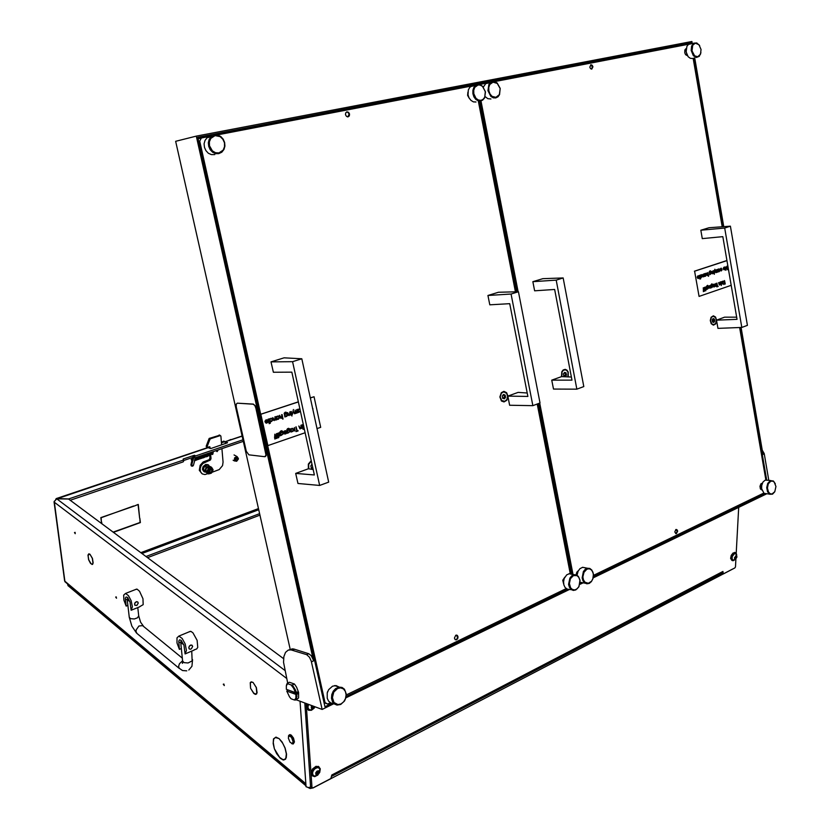<?xml version="1.0" encoding="UTF-8"?>
<svg xmlns="http://www.w3.org/2000/svg" width="830" height="830" viewBox="0 0 830 830"><rect width="100%" height="100%" fill="white"/><g stroke="black" fill="none" stroke-linecap="round" stroke-linejoin="round"><path stroke-width="1.25" d="M92.991 563.103L92.338 558.372L89.993 554.284L92.441 558.331L93.178 563.03M256.792 692.998L256.252 687.593L253.181 682.53L256.408 687.572L257.093 692.853M285.862 758.039L286.34 753.993L284.96 748.038L282.688 743.286L279.098 738.627L282.076 742.041L285.115 748.017L286.547 754.159L286.236 757.852M115.681 597.05L116.47 598.233L116.221 596.843L115.681 597.05M223.322 684.262L224.297 685.632L223.934 683.993L223.322 684.262M74.524 532.518L75.24 533.649L75.084 532.372L74.524 532.518M194.396 455.338L192.529 457.434L190.848 464.862L191.408 466.076L193.556 458.067L195.154 456.095L242.972 439.838M191.906 465.402L193.432 465.454L192.695 466.087M183.42 461.293L183.181 459L194.376 455.203M183.347 458.938L183.472 460.608M227.441 442.857L210.893 448.501L207.593 447.588M225.055 441.768L242.153 436.207M88.665 559.98L90.543 563.466L92.431 564.442L92.95 563.269L92.151 564.213L91.041 563.746L88.758 559.939M250.722 688.558L253.773 693.465L255.256 694.326L256.605 693.911L256.719 693.175L255.588 694.036L253.762 693.175L250.722 688.558M252.984 682.374L251.21 681.793L250.214 682.727L250.598 688.215L250.39 683.007L251.334 682.136L252.984 682.374M89.526 553.973L89.889 554.44L88.81 553.838L87.959 555.042L88.561 559.7M89.152 554.108L88.042 555.685L88.665 559.669M274.429 748.899L276.691 753.744L280.312 758.319L283.155 759.938L285.354 759.367L285.79 758.205L284.742 759.388L283.061 759.606L279.565 757.334L274.429 748.899M278.89 738.461L275.871 737.123L273.537 738.876L273.132 743.607L274.305 748.556L273.246 742.663L273.713 739.167L275.404 737.528L278.89 738.461M305.264 784.122L306.104 786.747L300.076 701.246M304.506 782.617L64.678 581.052L54.054 501.808L56.72 498.83L68.558 499.069L283.632 658.719M54.51 500.998L54.054 501.808M221.361 441.923L224.225 441.321M208.87 446.934L208.33 447.546M225.459 443.583L225.169 441.861L223.571 441.176M286.672 678.401L54.344 502.254L64.999 581.685L304.828 783.645M182.932 460.194L68.641 498.955L56.357 498.55L55.745 499.359M311.126 786.965L308.428 787.535L306.104 786.747M243.325 441.384L195.579 457.621L193.432 465.454M236.612 461.252L234.34 460.806L234.537 457.849L237.048 456.635L238.335 458.419M236.737 461.2L235.274 460.961L234.786 459.457L235.647 457.818L237.183 457.268L238.366 459.011L236.737 461.2M236.488 458.15L237.608 459.208L236.218 460.453L235.533 459.343L236.488 458.15M293.094 741.615L291.465 737.279L288.944 735.743L288.352 738.119L290.002 742.145L292.305 743.659L293.094 741.615M288.487 736.241L289.11 734.986L290.355 735.038L293.011 738.358L293.841 742.985L293.094 743.971L291.745 743.639M293.426 743.763L294.443 741.947L293.509 738.109L291.247 735.048L289.463 734.851M139.648 606.844L131.192 610.226L132.344 606.875L131.119 600.754L128.411 595.608L125.496 593.409L123.722 595.079L123.888 600.059L126.119 606.108L127.862 605.423M135.051 605.392L134.564 604.157L135.134 602.57L136.504 601.688L137.78 602.009M139.99 606.564L143.144 604.686L142.999 598.7L139.575 591.24L137.168 589.186L135.446 589.518M131.192 610.226L130.019 601.916L127.478 597.413L126.139 596.936L125.382 598.16L126.119 606.108M138.299 602.985L137.469 601.843L136.016 601.989L134.699 603.524L134.792 605.08L136.867 605.454L138.299 602.985M194.096 650.066L185.08 653.926L186.48 650.533L185.215 644.018L182.195 638.457L178.886 636.102L176.946 637.824L177.039 642.918L179.415 649.33L181.355 648.51M189.292 648.915L188.815 647.628L189.406 645.948L190.817 644.993L192.135 645.315M194.158 649.838L196.689 648.936L197.716 647.431L197.156 640.397L193.006 632.823L190.993 631.412L189.001 631.858M185.08 653.926L183.959 645.201L181.116 640.345L179.612 639.847L178.782 641.082L179.415 649.33M192.664 646.311L191.813 645.138L190.029 645.522L188.95 646.964L189.022 648.593L190.226 649.216L191.45 648.749L192.664 646.311M210.675 469.77L209.544 471.222L210.364 472.478L212.044 470.963L211.702 469.936L210.675 469.77M210.758 472.612L209.492 472.415L209.087 471.077L211.1 469.272L212.148 470.89L210.758 472.612M212.252 452.132L212.179 453.221M210.996 453.958L211.754 452.309L213.186 452.661L212.656 454.394L211.131 454.29M201.825 473.546L199.314 470.309L200.103 465.298L203.143 462.04L209.15 459.727L210.042 457.838L210.986 458.409L210.53 459.882L202.904 463.482L201.036 465.879L200.144 468.711L200.538 471.803L202.333 473.909L204.917 474.511L207.998 473.66M221.942 448.646L223.114 462.154L222.523 465.672L219.203 469.583L212.065 472.239M206.66 446.799L206.234 446.042L209.15 438.479L219.732 435.211M206.234 446.519L207.459 447.38L209.502 446.716M221.61 444.88L220.842 436.051L219.068 435.065M209.534 438.24L210.488 438.79L209.845 439.433L208.901 438.883M206.286 445.886L207.23 446.447L206.224 446.322M205.747 472.177L204.253 471.876L203.07 470.537L203.703 466.47L206.878 464.499L208.454 464.873L209.617 466.408M203.941 471.679L202.447 469.303L203.049 466.678L205.591 464.458L208.257 464.769M209.295 466.657L207.376 466.875L205.975 468.224L205.446 470.081L206.307 471.917M206.805 472.664L206.483 472.187M204.782 470.403L205.529 468.909L205.778 471.575L203.329 469.51L206.597 472.706M206.079 467.02L207.687 466.595L205.612 468.691L206.079 467.02L204.626 466.128L203.329 469.51M209.554 466.616L207.884 466.533L209.202 465.931L207.739 465.049L204.626 466.128M209.202 465.931L209.762 466.585M216.225 450.597L217.253 451.499L218.072 449.964M218.176 449.933L217.097 451.655L215.883 450.711M210.737 468.981L211.287 469.313L209.793 469.085L208.662 470.32L209.409 472.332M211.515 467.259L212.387 468.545L210.198 467.705L211.515 467.259L210.291 466.522L207.158 467.269L206.265 468.722L205.581 470.579L207.064 473.027L208.361 473.878L207.78 472.778L209.969 473.608L208.361 473.878M208.382 468.016L209.99 467.747L207.791 469.656L208.382 468.016L207.158 467.269M213.061 469.811L212.48 471.45L212.49 468.711L213.061 469.811M211.484 473.121L210.177 473.567L212.376 471.668L211.484 473.121M207.687 469.863L207.676 472.612L206.794 471.326L207.791 469.656M507.929 396.107L506.622 392.694L503.883 391.366L501.289 392.683L499.857 396.927L501.465 400.973L504.018 401.969L506.829 400.247L507.939 396.657M311.26 460.692L308.324 464.053L308.324 468.774M563.663 584.04L562.73 580.305L564.836 577.12M469.189 98.106L467.591 95.357L467.933 92.161M327.279 692.832L327.788 691.359M347.013 111.894L345.747 112.901L345.529 114.768L346.473 116.408L348.05 116.864L349.306 115.868L349.534 114.001L348.59 112.351L347.013 111.894M455.784 635.261L454.404 638.073L455.172 639.588L456.282 639.857L457.672 638.799L458.087 636.901L457.309 635.386L455.784 635.261M503.644 398.265L503.976 397.56M716.601 320.121L715.574 317.05L713.416 315.784L711.123 317.216L710.252 320.463L711.175 323.742L713.375 325.173L715.533 324.053L716.612 320.608M568.249 376.913L568.28 372.016L567.014 370.159L565.251 369.36L563.134 369.993L561.765 371.726L561.485 376.602M761.909 490.053L760.404 488.818L759.969 486.276L760.861 483.911L762.448 483.091M687.416 55.724L685.57 54.635L684.74 52.747L684.895 49.997L686.099 48.555M576.165 574.796L576.746 572.306L578.375 570.667M590.991 64.75L589.819 67.106L590.535 68.651L591.79 69.129L592.952 66.773L592.236 65.217L590.991 64.75M675.879 529.582L674.811 532.072L676.357 533.659L677.674 531.076L677.01 529.716L675.879 529.582M564.618 375.969L564.877 375.368M296.217 699.815L322.113 709.401L311.292 661.116L309.507 657.236L306.675 654.704L308.75 653.76L293.571 648.998L289.048 649.9M308.75 653.76L311.198 655.752L313.159 659.476L313.543 660.836L311.458 661.79M762.262 450.161L764.202 453.585L768.819 480.352M306.675 654.704L290.988 649.838L288.249 650.139L285.51 652.422L283.912 656.634L283.59 662.382L287.73 683.059M210.353 136.079L207.095 137.635L204.969 140.467L204.118 143.829L204.46 147.398L205.944 150.687L208.361 153.197L211.349 154.577L214.763 154.577M215.095 135.612L210.83 138.413L209.409 141.847L209.502 145.769L212.356 150.863L215.499 152.751L218.933 152.948L223.166 150.137L224.567 146.713L224.474 142.822L222.907 139.222L220.178 136.608L215.095 135.612M218.747 153.695L215.613 153.623L212.615 152.232L210.198 149.701L208.704 146.402L208.361 142.812L209.212 139.44L211.349 136.597L214.337 135.083L217.782 135.124L220.79 136.566L223.187 139.139L224.64 142.47L224.93 146.07L224.027 149.421L221.859 152.222L218.747 153.695M676.243 529.478L677.187 531.823L675.765 533.607M677.145 530.858L676.855 532.704L675.662 533.566M456.407 635.095L457.423 636.091L457.496 637.907L456.614 639.318L455.297 639.671M456.583 635.106L457.589 637.731L456.853 639.162L455.452 639.754M712.742 321.999L713.81 322.434L714.765 320.971L714.454 319.145L713.209 318.502L712.119 319.913L712.607 321.999M714.557 321.345L713.364 321.366L713.25 319.125M714.163 324.655L715.771 323.077L716.342 320.39L715.657 317.745L713.354 316.178L711.528 317.195L710.522 320.588L711.694 323.897L714.163 324.655M712.825 321.853L714.329 321.355M761.774 489.513L761.141 486.546L762.231 483.6M767.615 480.238L765.167 480.207L763.019 482.074L761.712 485.446L761.629 488.694L763.974 493.311L769.773 494.203M770.655 481.296L768.31 483.88L767.46 488.061L768.476 492.003L769.991 493.611L771.848 494.006L774.847 491.63L775.936 486.494L774.234 482.064L772.523 481.047L770.655 481.296M774.722 491.837L772.471 494.151L769.825 494.224L767.532 491.754L766.733 487.584L767.75 483.361L770.302 480.715L773.373 481.037L775.334 483.817M266.285 423.186L264.936 421.848L267.426 421.018L266.596 420.136M265.413 421.204L265.766 419.99L267.26 419.949L267.966 421.329L267.53 422.698L266.129 423.155L265.092 421.941L267.561 421.028L266.523 420.136L264.936 421.111L266.627 419.721M274.211 420.561L272.769 417.604L274.657 420.105L275.332 416.805L276.037 420.001L275.487 419.752M274.253 420.146L275.228 419.14L274.855 416.909M276.514 416.785L277.998 415.934M277.677 419.378L277.044 419.16M289.068 415.591L287.637 412.655L289.494 415.135L290.158 411.867L290.853 415.031L290.313 414.793M289.099 415.176L290.064 414.18L289.691 411.971M291.838 415.363L291.952 416.048L291.942 415.394M291.942 416.048L291.797 415.384M295.055 413.62L295.107 410.165L295.75 413.112M296.58 413.112L296.621 409.657L297.275 412.603M298.157 409.564L299.599 408.733M299.308 412.137L298.675 411.929M274.678 438.603L275.041 437.586M276.317 438.043L276.681 437.016M278.434 437.794L278.538 437.109M278.839 436.258L278.911 432.772L279.565 435.74M281.588 435.252L280.997 435.055M280.758 435.626L280.084 432.378L280.716 430.967L282.791 431.268L280.903 431.31L280.53 432.938L282.439 431.994L283.238 433.966L280.623 435.605L279.959 431.953L281.775 430.646M282.459 431.382L281.764 431.04M280.478 432.721L281.951 431.88M288.446 432.897L287.854 432.7M287.616 433.27L286.941 430.044L287.564 428.633L289.463 428.705L287.657 429.048L287.315 430.293L289.286 429.66L290.075 431.621L287.481 433.26L286.848 429.494L288.622 428.301M289.296 429.048L288.601 428.695M287.336 430.376L288.788 429.546M294.245 430.978L294.308 427.512L294.951 430.469M300.201 428.892L298.8 425.977L300.636 428.446L301.3 425.188L301.985 428.332L301.446 428.093M300.242 428.488L301.197 427.492L300.834 425.282M303.054 429.328L303.147 428.654M303.106 428.664L303.251 429.328L303.075 428.674M303.531 425.417L303.396 424.815M303.915 427.18L303.645 425.925M290.811 429.131L292.285 428.29M291.932 431.704L291.33 431.496M284.97 434.09L283.663 432.772L286.101 431.932L285.302 431.061M284.13 432.129L284.42 430.967L285.811 430.78L286.609 431.984L286.257 433.551L284.835 434.059L283.839 432.949L286.246 431.942L285.219 431.061L283.652 432.036L285.344 430.656M285.842 416.65L285.219 416.442M284.981 417.002L284.306 413.475L284.991 412.323L287.004 412.676L285.105 412.718L284.752 414.326L286.506 413.34L287.45 415.363L286.692 416.452L285.198 416.338L284.846 416.992L284.213 413.226L285.956 412.043M286.672 412.79L285.956 412.437M284.7 414.108L286.132 413.278M280.976 418.299L279.534 415.353L281.401 417.843L282.076 414.564L283.061 419.026L282.221 417.469M281.007 417.884L281.961 416.982L281.598 414.658M269.729 419.046L271.234 418.196M270.933 421.64L270.258 421.401M303.759 427.056L303.656 425.977M301.663 428.446L301.539 427.875L299.827 428.737L298.8 425.977M295.138 430.687L294.173 430.957L294.858 429.691L294.308 427.512M292.544 431.642L291.299 431.372L291.091 432.077L290.396 428.913L290.853 429.338L292.15 428.29L293.312 428.851L293.592 430.407L292.544 431.642M292.451 431.247L293.26 430.314L292.855 428.934L291.683 428.851L291.04 430.096L291.704 431.216L292.814 430.895L293.135 429.618L292.233 428.695M288.923 432.461L289.743 431.517L289.348 430.137L288.166 430.116L287.564 431.32L288.321 432.471L289.296 432.098L289.587 430.718L288.788 429.94M286.111 433.104L286.298 432.347L284.223 433.053L285.541 433.623L286.153 432.389M284.981 433.685L285.976 433.094M282.076 434.806L282.895 433.862L282.605 432.565L281.318 432.451L280.706 433.665L281.349 434.775L282.459 434.443L282.75 433.063L281.951 432.285M279.752 435.968L278.776 436.248L279.461 435.117L278.911 432.772M278.87 437.348L278.278 437.68L278.87 437.348M276.909 437.42L276.141 436.788L276.722 436.59L276.442 433.675L277.531 436.725L277.096 438.282L276.328 438.437L276.774 437.41M275.259 437.981L274.502 437.348L275.083 437.151L274.792 434.235L275.892 437.296L275.508 438.8L274.678 439.008L275.124 437.97M300.512 411.649L298.655 411.794L298.447 412.489L297.752 409.335L298.209 409.771L299.889 408.775M299.993 409.242L298.81 409.46L298.427 410.798L299.298 411.732L300.419 411.182M299.329 411.732L300.377 410.995M297.451 412.821L296.497 413.091L297.171 411.971L296.621 409.657M294.858 413.537L295.656 412.479L295.107 410.165M295.937 413.33L294.982 413.599M290.521 415.145L290.396 414.575L288.674 415.425L287.637 412.655M286.298 416.204L287.118 415.249L286.713 413.88L285.52 413.859L284.929 415.062L285.572 416.162L286.765 415.737L286.962 414.471L286.143 413.682M282.729 419.14L282.304 417.251L281.505 418.227L280.457 418.03L279.534 415.353M278.268 419.306L277.013 419.036L276.805 419.741L276.1 416.546L276.566 416.992L278.04 415.934L279.056 416.515L279.295 418.237L278.268 419.306M278.175 418.922L279.005 417.967L278.589 416.587L277.272 416.587L276.764 417.895L277.552 418.932L278.652 418.445L278.818 417.085L277.946 416.349M275.695 420.115L275.57 419.534L273.817 420.395L272.769 417.604M271.503 421.578L270.227 421.277L270.31 423.3L269.314 418.808L269.781 419.254L271.109 418.196L272.292 418.766L272.582 420.333L271.503 421.578M271.41 421.184L272.281 419.959L271.711 418.766L270.497 418.849L269.989 420.156L270.777 421.204L271.887 420.706L272.053 419.337L271.182 418.611M267.426 422.2L267.613 421.433L265.507 422.138L266.814 422.729L267.478 421.474M266.295 422.781L267.291 422.19M698.196 278.579L697.169 277.448L698.736 276.93L698.144 276.162M697.532 276.94L697.74 276.017L698.611 275.965L698.964 278.102L698.165 278.579L697.449 277.894L698.891 276.919L698.238 276.151L697.159 276.867L698.123 275.84M703.145 276.93L702.097 274.512L703.363 276.577L703.778 273.993L703.83 276.463M703.342 276.577L703.404 274.076M704.514 273.952L705.282 273.454M712.514 273.796L711.476 271.389L712.721 273.444L713.136 270.881L713.188 273.329M712.514 273.464L712.773 270.954M714.308 274.305L714.225 273.776M714.298 273.765L714.35 274.315L714.288 273.765M716.28 272.551L714.993 271.14M716.798 272.354L716.186 272.52L716.56 269.74L716.632 272.302M717.245 272.23L717.151 269.491L717.587 271.981M718.189 269.387L718.936 268.899M703.518 291.589L703.55 290.49M704.556 291.237L704.587 290.137M705.791 290.832L705.718 290.293M706.06 289.639L705.988 286.889L706.423 289.39M706.04 289.296L705.988 286.889M707.233 289.224L707.222 285.51L708.509 285.883L707.285 285.842L707.077 287.087L708.187 286.392L708.81 287.927L707.067 289.234L706.662 286.194L707.658 285.333M708.291 285.956L707.689 285.644M707.036 286.817L707.793 286.329M711.559 287.74L711.549 284.036L712.825 284.41L711.673 284.306L711.403 285.603L712.514 284.908L713.126 286.443L711.393 287.751L710.978 284.815L711.984 283.86M712.617 284.483L712.016 284.171M711.362 285.333L712.109 284.856M716.311 286.111L715.543 286.277L716.072 283.487L716.145 286.049M719.579 284.981L718.552 282.594L719.786 284.638L720.212 282.076L720.253 284.524M719.579 284.649L719.838 282.159M721.363 285.479L721.28 284.949M722.359 284.026L721.363 282.916L722.878 282.387L722.318 281.64M721.727 282.408L721.872 281.536L722.764 281.443L723.106 283.559L722.339 284.026L721.644 283.352L723.044 282.387L722.401 281.629L721.353 282.335L722.297 281.329M713.551 284.545L714.319 284.047M709.992 288.269L708.986 287.149L710.532 286.62L709.951 285.873M709.349 286.64L709.505 285.759L710.407 285.665L710.719 287.854L709.972 288.269L709.266 287.595L710.688 286.609L710.117 285.862L708.986 286.568L709.941 285.551M724.144 269.895L723.106 268.557L724.051 267.198M721.052 270.922L720.284 270.559L721.612 270.341L721.685 268.899L720.035 269.107L721.011 268.214M721.042 270.601L721.706 269.563L721.021 268.536M709.868 274.678L709.858 270.974L711.144 271.348L709.909 271.306L709.723 272.531L710.822 271.856L711.445 273.392L709.712 274.689L709.308 271.649L710.283 270.798M710.937 271.42L710.324 271.109M709.681 272.271L710.418 271.794M707.399 275.508L706.361 273.091L707.606 275.155L708.032 272.582L708.664 276.183L708.073 275.021M707.399 275.176L707.658 272.655M700.24 275.373L701.018 274.875M701.111 277.604L700.603 277.469M722.961 283.289L723.075 282.698L721.778 283.144L722.567 283.684L722.909 282.76M722.339 283.704L722.806 283.3M720.44 284.69L719.278 284.815L718.552 282.594M715.782 286.298L715.709 283.57M714.672 286.724L713.759 286.983L713.312 284.431L714.319 284.047L715.356 285.24L714.672 286.724M714.381 286.433L715.149 285.396L714.091 284.483L714.008 286.226L714.983 285.624L714.319 284.379M712.161 287.201L712.918 286.039L711.798 285.344L711.798 286.983L712.731 286.495L712.14 285.167M710.605 287.533L710.719 286.931L709.411 287.388L710.221 287.917L710.563 286.993M709.982 287.948L710.449 287.533M708.063 288.653L708.322 286.827L707.471 286.827L707.202 287.782L707.679 288.632L708.312 288.28L707.814 286.651M706.589 289.442L705.822 289.618M704.795 290.438L704.286 287.512L705.189 289.929L704.359 291.237M703.767 290.791L703.249 287.865L704.162 290.282L703.332 291.6M724.974 269.221L724.248 269.895L723.532 269.47L723.874 267.25L724.798 267.582L724.974 269.221M724.351 269.543L724.528 267.665L723.75 267.696L723.501 268.754L724.538 269.252L724.051 267.53M720.399 269.211L721.301 268.225L722.059 269.833L721.384 270.87L720.284 270.559M719.288 271.566L718.386 271.825L717.94 269.273L718.946 268.899L719.984 270.103L719.288 271.566M719.237 271.254L719.423 269.377L718.355 270.362L718.842 271.234L719.486 270.881L718.936 269.231M717.753 272.033L717.151 272.199L717.151 269.491M716.062 272.375L716.622 271.607L716.197 269.812M713.375 273.506L712.202 273.62L711.476 271.389M710.698 274.118L710.968 272.292L710.107 272.292L709.858 273.34L710.397 274.118L710.957 273.734L710.449 272.115M708.447 276.245L708.187 274.73L707.015 275.249L706.361 273.091M705.635 276.141L704.712 276.4L704.265 273.838L705.282 273.454L706.34 274.657L705.635 276.141M705.469 275.819L706.123 274.699L705.043 273.9L704.961 275.633L705.957 275.041L705.282 273.786M704.016 276.639L702.834 276.764L702.097 274.512M701.371 277.573L700.572 277.262L700.624 278.87L699.991 275.259L701.018 274.875L702.076 276.089L701.371 277.573M701.309 277.262L701.506 275.353L700.707 275.384L700.427 276.473L700.987 277.262L701.568 276.878L701.018 275.207M698.808 277.843L698.922 277.241L697.594 277.687L698.435 278.226L698.767 277.293M698.175 278.257L698.653 277.853M312.007 464.095L310.794 465.869L311.323 467.996L312.962 468.473M312.651 468.006L312.734 467.425M311.364 461.169L308.656 464.385L308.812 468.805M503.022 398.421L504.381 398.857L505.584 397.238L505.148 395.049L503.613 394.458L502.223 396.107L502.793 398.41M503.488 398.213L504.453 397.186L504.08 395.09M504.816 401.346L506.871 399.479L507.597 396.418L506.725 393.462L503.81 391.822L501.465 393.078L500.2 396.958L501.694 400.62L504.816 401.346M564.12 376.156L565.386 376.592L566.517 375.036L566.112 372.919L564.68 372.328L563.383 373.905L563.923 376.146M564.462 375.959L565.365 375.015L565.002 372.961M567.886 376.893L568.042 372.338L566.89 370.574L565.251 369.796L563.217 370.429L561.983 372.068L561.837 376.581M489.347 82.751L485.768 83.581L483.361 87.057M485.125 96.571L487.801 98.677L490.935 98.998M493.041 82.129L489.814 84.473L488.746 87.42L488.818 90.833L490.022 94.018L492.107 96.353L495.967 97.297L499.338 94.651L500.158 88.613L497.284 83.415L493.041 82.129M495.697 97.961L493.186 97.795L490.821 96.342L487.947 90.709L488.87 84.504L490.655 82.45L492.553 81.631L494.888 81.765L497.118 83.021L500.168 88.436L499.598 94.589L498 96.799L495.697 97.961M572.098 574.318L569.442 573.675L566.734 574.837L564.172 578.562L563.529 581.799L563.881 584.984L565.168 587.578L567.17 589.124L571.476 589.746M573.385 575.657L570.428 578.728L569.339 583.49L570.615 587.848L572.534 589.559L574.879 589.881L577.192 588.75L579.008 586.416L579.911 580.077L578.821 577.327L576.912 575.615L573.385 575.657M575.781 589.943L573.364 590.41L571.123 589.497L569.442 587.37L568.602 584.403L569.868 578.053L571.756 575.771L574.007 574.671L576.394 574.879L578.417 576.404L580.035 580.554L578.801 586.914L575.781 589.943M686.918 54.78L685.85 50.122M690.747 43.897L688.62 44.343L686.887 46.221L686.057 51.844L688.205 56.793L690.394 58.349L692.313 58.463M695.343 43.191L692.78 45.225L691.992 50.879L694.606 55.849L697.677 56.772L700.52 54.116L701.06 49.489L698.995 44.706L695.343 43.191M700.956 52.695L699.223 56.347L696.349 57.426L693.392 55.745L691.162 50.443L691.577 46.096L693.755 43.181L696.816 42.973L699.669 45.598M585.461 567.865L582.66 567.295L579.952 568.654L578.095 571.216L577.089 575.232M580.087 582.287L585.077 583.21M586.893 569.193L583.978 572.233L582.919 576.954L583.511 580.014L585.036 582.297L588.366 583.314L591.624 581.176L593.035 578.406L593.491 575.19L592.9 572.14L591.385 569.868L589.248 568.809L586.893 569.193M589.248 583.386L586.893 583.832L584.683 582.93L583.013 580.824L582.183 577.877L583.428 571.569L585.285 569.307L587.484 568.228L589.829 568.426L591.832 569.951L593.429 574.059L592.879 578.925L591.375 581.643L589.248 583.386M474.47 85.625L471.845 85.895L469.77 87.399L468.359 89.951L468.058 94.786L469.095 97.93L470.973 100.42L473.37 101.862L476.057 101.997M478.08 85.002L474.802 87.368L473.712 90.356L473.795 93.79L475.984 98.314L478.402 100.036L481.047 100.295L483.143 99.258L484.679 97.224L485.291 91.466L482.469 86.362L480.082 85.075L478.08 85.002M480.788 100.959L478.236 100.793L475.839 99.351L473.961 96.851L472.924 93.686L472.872 90.377L473.826 87.441L475.632 85.355L477.592 84.504L480.28 84.743L482.77 86.393L485.446 91.985L484.585 97.888L482.645 100.16L480.788 100.959M339.314 687.105L336.046 685.549L332.477 686.171L328.721 689.585L327.259 692.936L327.207 698.248L328.607 701.143L330.921 702.968L333.774 703.435M337.551 688.464L333.764 692.158L332.363 697.636L333.992 702.481L337.924 704.587L340.985 703.944L343.693 701.775L345.529 698.518L346.131 694.803L345.373 691.369L343.402 688.89L340.622 687.852L337.551 688.464M340.757 704.411L337.001 705.054L334.334 703.923L332.394 701.516L331.512 698.227L331.824 694.596L333.287 691.203L335.662 688.61L339.169 687.115L342.074 687.479L344.471 689.253L346.255 693.849L345.975 697.49L344.533 700.904L340.757 704.411M346.525 112.081L347.884 112.32L348.994 113.824L348.953 115.671L347.646 116.885M346.743 111.977L348.258 112.538L349.129 114.177L347.884 116.885M590.607 64.896L592.433 66.742L591.448 69.139M590.721 64.833L592.433 66.576L591.583 69.149M237.318 403.224L236.208 404.22L236.239 406.804L246.292 451.333L248.876 454.809L264.749 456.687L266.067 455.141L255.858 408.09L254.758 405.507L253.181 404.21L237.318 403.224L253.389 404.137L255.173 405.745L255.858 408.09M265.932 453.18L266.212 455.463L265.299 456.593M286.423 685.248L287.19 683.432L287.668 683.702L286.298 685.673L286.308 689.263L295.459 692.583L293.623 688.236L291.081 684.926L292.347 684.947L295.47 690.072L296.3 692.459L295.459 692.583M287.803 689.803L297.742 693.839L297.327 691.981L296.3 692.459M295.75 700.032L294.484 699.991L295.864 698.113L295.874 694.44L296.725 694.326L296.922 696.474L295.75 700.032L298.593 697.885L298.582 692.438L296.611 687.219L294.391 684.003L292.347 684.947M287.927 690.27L286.734 691.11L289.442 696.837L291.05 698.715L294.484 699.991M732.817 569.017L313.211 787.929L310.14 788.469L307.94 787.494M305.357 785.315L68.06 585.71L67.697 584.445M331.606 776.175L331.741 775.054L722.94 571.455L723.387 573.924L734.861 567.948L735.515 566.89L735.94 558.995M312.059 787.743L310.565 786.228L312.848 787.95L330.88 778.55L331.741 775.054M722.878 571.735L722.09 573.229L331.627 776.382M317.838 775.013L314.674 776.641L312.225 775.76L311.582 772.989L312.931 769.597L315.908 767.013L318.668 766.754L320.318 768.829L319.778 772.305M312.298 775.842L310.991 772.989L312.485 768.974L316.023 766.298L319.073 766.951M316.489 774.027L318.201 771.807M318.554 773.529L319.27 772.938L319.166 771.163L317.433 770.925L315.836 772.689L315.877 774.639L317.662 774.847L318.554 773.529M317.019 774.463L316.157 773.778L316.904 774.442M317.651 774.878L316.085 774.919L315.711 772.938L316.956 771.195L318.627 770.728L319.332 772.855L317.651 774.878M316.687 775.656L314.601 776.102L313.076 775.345L312.526 773L313.242 770.821L314.746 768.912L317.143 767.646L318.876 767.906L319.913 769.524M318.969 767.968L316.489 767.522L313.533 769.732L312.236 773.062L313.232 775.511M318.928 772.388L317.828 771.174M312.09 707.824L313.584 706.247M313.543 708L314.871 706.724L313.221 708.644L311.426 708.426L311.748 705.562M312.236 705.749L311.323 706.392L311.385 708.177L312.547 708.177L311.675 707.513L312.412 708.156M312.547 708.177L313.201 708.623L314.145 707.274M312.101 709.536L310.098 709.93L308.47 708.955L307.971 706.911L308.698 704.442M308.387 704.317L307.712 707.285L308.822 709.36M734.809 557.885L735.37 556.598M736.22 558.134L736.781 556.256L735.805 555.83L734.55 558.798L735.567 559.161L736.22 558.134M735.577 559.181L734.643 559.047L734.488 557.75L736.283 555.726L736.843 557.262L735.577 559.181M734.322 560.043L732.185 559.607L732.174 556.712L734.446 553.652L736.407 554.243M735.608 553.475L733.71 553.797L732.195 555.789L731.676 558.818L732.641 560.115M314.269 708.083L311.406 710.241L308.573 710.241L307.058 708.063L307.816 704.11M307.889 709.733L306.457 707.378L307.152 703.861M312.941 709.152L315.12 706.828M734.56 559.98L732.952 560.789L731.51 559.98L731.79 555.768L734.758 552.707L736.262 553.205L736.77 555.021M731.925 560.489L730.576 558.424L731.209 555.415L733.046 552.988L735.411 552.687M228.26 440.616L230.875 439.516M230.699 439.589L227.97 440.72M143.766 626.64L140.612 622.22L138.724 615.891L137.469 617.821L134.325 618.973L130.601 618.703L129.252 617.281L131.825 626.162L136.556 633.041M182.351 658.18L142.511 625.613L138.963 626.069L136.079 629.928L136.089 632.087L137.157 633.643L179.187 668.389M182.631 660.815L179.436 663.73L178.689 666.075L179.052 668.16L182.538 670.536L186.719 670.837M183.119 661.956L182.444 663.367L182.642 660.971L184.094 662.62L188.109 662.983L192.187 660.929L191.74 651.073M129.812 601.283L127.353 600.09L127.696 597.621M183.721 644.505L180.93 643.094L181.251 640.459M205.643 470.351L206.67 467.674L209.139 466.688M206.234 471.803L205.736 470.911M188.815 669.986L191.896 666.272L192.602 659.653M211.1 453.045L211.847 453.336M211.297 452.724L212.221 453.481L210.924 454.352M209.876 452.755L210 455.214L208.641 453.17M209.222 452.973L209.357 455.431L208.008 453.626M208.558 453.201L208.693 455.66L207.313 453.626M207.894 453.429L208.029 455.888L206.68 454.093M207.23 453.647L207.376 456.106L206.027 454.321M206.566 453.875L206.712 456.334L205.363 454.55M205.902 454.103L206.359 455.846L205.664 456.479M205.238 454.332L205.238 456.811M204.574 454.56L204.969 456.666L203.973 456.583M203.91 454.778L204.273 456.977L203.309 456.811M203.236 455.006L203.609 457.185L202.634 457.029M202.572 455.234L202.759 457.683L201.379 455.94M201.908 455.463L201.908 457.942M201.244 455.691L201.628 457.818L200.632 457.714M200.57 455.919L200.756 458.357L199.387 456.635M199.906 456.137L200.082 458.596L198.712 456.874M199.242 456.365L199.366 458.845L198.007 456.791M198.567 456.593L198.961 458.71L197.965 458.606M197.903 456.822L197.903 459.312M197.229 457.05L197.333 459.54L195.994 457.475M196.554 457.278L196.876 459.592L195.745 458.98M195.89 457.506L196.254 459.716L194.915 458.876L194.562 460.453M195.289 457.859L195.59 459.924L194.697 459.851M210.229 452.63L210.696 454.249L210.073 455.556L208.288 453.294M210.042 457.838L209.565 452.858L209.855 455.421L208.631 455.535L207.625 453.522L208.05 455.162L207.427 456.459L205.632 454.197M208.911 453.087L209.098 455.774L207.334 454.933M208.247 453.305L208.662 455.525L207.78 456.23M207.427 456.075L206.67 455.151M206.919 453.761L207.386 455.556L206.794 456.676L205.747 456.21L204.979 454.415M206.255 453.989L206.701 456.012L205.788 456.915M205.435 456.759L204.668 455.815M205.591 454.207L205.954 456.614L204.668 456.905M204.419 456.666L204.004 456.033M204.927 454.435L205.363 456.531L204.46 457.361M204.107 457.206L202.977 455.099M204.263 454.664L204.72 456.593L204.118 457.589L202.313 455.317M203.589 454.892L204.056 456.77L203.464 457.807L201.649 455.546M202.925 455.11L203.381 457.091L202.458 458.046M201.752 457.569L201.337 456.915M202.261 455.338L202.717 457.351L201.794 458.274M201.441 458.119L200.663 457.133M201.597 455.566L202.053 457.538L201.13 458.502M200.777 458.347L199.999 457.351M200.922 455.795L201.389 457.755L200.455 458.731M200.113 458.575L198.982 456.459M200.258 456.023L200.611 458.461L199.335 458.72M199.086 458.471L198.65 457.797M199.584 456.251L200.02 458.409L199.117 459.177M198.422 458.7L197.986 458.015M198.92 456.479L199.376 458.482L198.453 459.405M197.748 458.928L197.312 458.243M198.256 456.708L198.692 458.814L197.789 459.633M197.436 459.478L196.316 457.361M197.582 456.936L198.028 459.042L197.115 459.862M196.772 459.706L195.641 457.589M196.907 457.164L197.353 459.291L196.44 460.09M195.735 459.602L195.06 458.253M196.243 457.382L196.679 459.509L195.776 460.318M195.434 460.162L194.791 459.436M195.579 457.631L196.005 459.758L195.102 460.546M195.081 458.202L195.33 460.048L194.479 460.785M211.868 453.408L210.81 454.02M205.622 456.448L205.103 455.846M204.969 455.597L204.699 454.778M204.305 455.815L204.035 455.016M203.641 456.033L203.371 455.245M202.966 456.251L202.707 455.473M202.302 456.479L202.043 455.712M200.964 456.915L200.715 456.168M200.289 457.133L200.051 456.407M197.613 458.015L197.384 457.34M197.623 459.177L196.72 457.569M195.59 458.679L195.382 458.046M194.697 459.83L194.511 460.671M192.218 458.751L191.087 459.571L191.865 460.318M191.948 459.965L191.45 459.654M192.104 459.166L191.45 459.602M317.423 775.293L319.685 772.564L319.778 769.026M735.204 559.617L736.947 556.92L736.034 553.714M70.145 500.251L183.098 461.854M183.513 460.588L192.498 457.538M227.41 442.483L225.978 441.664M138.091 504.713L139.596 518.221L138.309 504.381L134.128 506.113L137.842 504.547M133.889 506.196L100.845 517.578L101.374 521.873L101.136 517.744L133.64 506.03M113.357 532.321L140.332 522.589L139.865 518.377L140.062 522.433L113.119 532.144M101.582 523.574L101.654 522.029L101.872 523.792M221.434 442.764L224.515 441.726M145.997 556.546L259.634 513.697M147.491 557.656L259.966 515.16M208.413 447.588L56.814 498.83M209.16 448.034L209.056 446.872M210.986 458.409L210.457 452.558M210.104 448.522L209.959 446.986M207.23 446.447L209.845 439.433M210.488 438.79L220.023 435.605M205.581 470.579L206.794 471.326M570.303 573.987L537.238 404.013M515.42 291.849L478.391 101.488M471.585 86.009L216.983 134.968M208.89 136.525L201.42 137.967L199.698 141.059L325.028 702.626L327.601 703.996L330.34 702.678M198.121 138.776L201.42 137.967M323.928 702.232L325.028 702.626M199.698 141.059L198.681 141.308M346.297 694.959L566.216 588.595M327.601 703.996L324.032 702.699M765.893 480.082L739.592 327.518M722.235 226.798L693.185 58.276M688.827 44.229L494.338 81.631M486.536 83.135L479.584 84.536M481.006 100.907L518.086 291.797M539.697 403.09L572.99 574.485M593.502 575.387L763.683 493.082M692.199 43.367L691.878 41.5L196.326 136.162L313.543 660.836M196.326 136.162L175.638 141.328L290.21 649.247M764.254 453.875L762.998 454.456L741.128 327.466M723.77 226.683L694.71 57.944M467.155 86.621L373.386 104.673M215.935 134.896L373.427 104.881M666.78 48.472L493.549 81.547M489.825 82.263L478.609 84.421M212.252 135.612L198.028 138.34M291.88 648.884L292.139 650.077M322.113 709.401L333.992 703.643M345.871 697.874L569.577 589.373M579.765 584.424L583.065 582.826M593.18 577.929L766.401 493.912M766.744 480.155L740.443 327.487M723.075 226.735L694.025 58.1M691.514 43.523L691.369 42.662L197.779 137.272L324.935 706.724L331.959 703.311M346.183 696.432L567.471 589.238M580.004 583.168L580.979 582.702M593.409 576.674L764.679 493.715M691.369 42.662L666.749 48.265M475.663 84.951L476.513 84.753M572.254 574.35L539.023 403.339M517.349 291.807L480.28 101.073M571.351 574.184L538.203 403.65M516.457 291.828L479.408 101.26M475.414 84.691L461.47 87.949M313.201 469.583L308.438 468.743L295.688 473.38L297.918 483.506L319.633 485.467L292.554 361.673L271.047 361.87L273.34 372.224L291.859 372.12L314.394 475.009L295.688 473.38M292.554 361.673L301.788 358.809L328.628 482.095L319.633 485.467M301.788 358.809L284.099 357.875L271.047 361.87M527.175 393.026L518.096 392.393L507.836 396.138L509.641 405.289L532.839 405.652L511.083 294.069L487.957 295.439L489.804 304.786L509.713 303.645L527.839 396.408L507.836 396.138M511.083 294.069L518.46 291.787L540.05 402.955L532.839 405.652M518.46 291.787L498.446 292.233L487.957 295.439M736.687 317.174L724.611 317.205L716.529 320.141L717.96 328.327L741.771 327.445L724.652 228.001L700.831 230.242L702.294 238.584L722.806 236.664L737.071 319.353L716.529 320.141M724.652 228.001L730.431 226.217L747.425 325.329L741.771 327.445M730.431 226.217L709.069 227.731L700.831 230.242M571.372 377.079L561.568 376.571L551.784 380.13L553.506 389.083L576.902 389.156L556.173 280.115L532.829 281.702L534.593 290.832L554.689 289.514L571.953 380.161L551.784 380.13M556.173 280.115L563.197 277.946L583.77 386.583L576.902 389.156M563.197 277.946L542.82 278.641L532.829 281.702M276.805 419.741L276.442 416.442M290.832 411.587L291.662 414.761L291.299 411.483M294.588 413.786L293.135 411.67L292.378 414.523L293.447 409.512L293.208 411.141L294.94 413.662L293.115 411.825M292.378 414.523L293.447 409.512M298.447 412.489L298.084 409.221M312.485 407.924L312.63 408.619M274.585 437.742L274.792 434.235M276.234 437.171L276.442 433.675M277.313 433.322L278.164 436.518L277.791 433.219M297.13 430.718L298.043 430.936L295.968 431.59L296.673 430.874L296.154 426.879L297.14 430.77L297.949 430.49M301.964 424.898L302.794 428.062L302.431 424.794M310.316 397.985L314.093 396.74L320.733 427.315L316.987 428.612M305.129 432.721L267.862 445.606L260.879 414.295L298.385 401.917M291.091 432.077L290.728 428.799M270.31 423.3L269.657 418.694M268.111 419.16L269.242 423.663L268.588 419.057M310.306 397.912L314.093 396.74M260.879 414.295L267.862 445.606M260.672 414.274L298.364 401.845M302.794 428.062L302.099 424.908M296.103 431.6L296.808 430.884L295.822 426.994M278.164 436.518L277.459 433.333M313.045 408.848L312.609 408.485M291.662 414.761L290.967 411.597M269.242 423.663L268.246 419.171M704.712 276.4L704.483 273.765M713.489 270.715L714.091 273.267L713.862 270.632M715.937 272.645L715.024 270.881L714.391 273.122L714.827 269.273L716.166 272.572M718.386 271.825L718.147 269.211M727.153 268.806L727.08 266.233L727.682 269.698L725.679 267.717M727.64 269.719L725.638 267.488L725.752 270.3L725.15 266.835L727.35 269.024L726.717 266.306M703.332 290.562L703.466 287.792M704.369 290.21L704.504 287.439M704.981 287.232L705.593 289.795L705.355 287.149M717.577 286.246L718.147 286.475L716.767 286.9L716.881 283.165L717.577 286.288L718.085 286.111M720.554 281.91L721.156 284.441L720.928 281.837M731.199 285.323L699.036 296.455L694.606 271.244L726.935 260.579M724.715 282.065L724.87 282.978M725.213 284.047L724.984 282.719L723.791 284.483L724.663 282.532L723.106 281.038L724.901 282.242L724.455 280.582M713.759 286.983L713.52 284.358M700.624 278.87L700.209 275.187M699.161 275.487L699.949 279.098L699.534 275.415M694.606 271.244L699.036 296.455M694.368 271.254L726.924 260.516M723.957 284.472L724.818 282.532L723.106 281.038M721.156 284.441L720.72 281.899M716.923 286.889L716.674 283.238M705.593 289.795L705.137 287.221M725.908 270.3L725.15 266.835M714.547 273.112L714.827 269.273M714.091 273.267L713.655 270.705M699.949 279.098L699.317 275.487M266.15 453.107L256.076 408.018M287.429 683.204L289.463 682.25L294.391 684.003M297.742 693.839L296.725 694.326M287.668 683.702L291.081 684.926M286.734 691.11L295.874 694.44M310.565 786.228L304.807 703M738.721 507.327L736.252 553.195M311.956 787.4L306.187 703.508M194.521 455.286L195.558 455.919M140.758 552.655L258.483 508.572M141.951 553.548L258.742 509.745M284.866 670.422L56.72 498.83M192.467 457.662L193.504 458.295M127.166 599.156L125.382 599.862M180.722 641.964L178.741 642.804M209.596 460.557L208.652 459.996M205.363 462.02L204.419 461.449M292.471 650.17L294.526 649.247M713.354 321.999L713.997 321.988M713.416 320.556L714.599 320.536M712.897 318.782L713.437 318.772M713.261 319.664L714.443 319.643M311.281 467.944L311.904 468.027M503.706 398.307L504.609 398.348M504.246 396.626L505.377 396.678M503.239 394.717L503.903 394.738M504.059 395.63L505.18 395.671M504.049 397.56L505.117 397.601M564.794 376.083L565.614 376.104M565.178 374.475L566.33 374.496M564.317 372.597L564.95 372.608M564.991 373.5L566.143 373.531M564.991 375.368L566.06 375.388M67.956 584.652L68.102 585.741M722.318 573.074L722.92 573.354M317.703 772.595L318.751 773.456M318.523 771.215L319.052 771.651M315.94 774.234L316.438 774.649M316.977 773.425L318.035 774.286M313.284 706.392L314.352 707.212M311.447 707.949L311.987 708.353M312.547 707.233L313.615 708.052M735.193 557.573L736.345 558.102M735.484 556.847L736.625 557.376M735.536 556.1L736.667 556.619M734.747 558.216L735.847 558.725M191.44 466.066L192.757 466.118M225.563 441.529L242.101 435.958M56.419 498.55L207.998 447.453M276.514 737.206L275.985 737.465M285.593 759.097L283.787 760M256.626 693.88L255.588 694.368M92.711 564.244L92.037 564.493M183.554 461.47L183.388 459.81M224.889 441.695L223.934 441.155M234.475 460.961L233.147 460.183M237.048 456.635L234.07 454.902M288.467 736.324L288.643 735.608M289.629 734.841L290.127 734.602M125.496 593.409L136.639 589.061M178.886 636.102L190.381 631.288M129.252 617.281L127.177 599.582M182.642 660.971L180.733 642.493M138.724 615.891L137.77 607.601M209.388 472.312L208.859 471.99M219.431 435.034L220.386 435.584M206.473 446.81L207.272 447.287M290.593 649.807L292.658 648.884M206.888 137.822L211.131 136.784M713.115 321.397L714.288 321.366M712.451 321.853L712.97 321.843M761.515 484.813L762.231 483.61M760.768 489.368L761.743 489.461M761.214 483.548L762.21 483.641M765.634 480.051L770.831 480.539M311.219 467.798L312.101 467.902M504.194 397.539L505.314 397.591M503.862 397.58L504.982 397.632M502.607 398.213L503.302 398.244M565.126 375.357L566.268 375.378M564.815 375.388L565.956 375.409M563.746 375.969L564.39 375.98M485.768 83.581L490.655 82.45M568.975 573.748L574.007 574.671M685.798 50.485L686.037 49.022M688.537 44.395L693.673 43.233M685.227 49.333L686.005 49.167M582.432 567.336L587.484 568.228M470.766 86.486L475.632 85.355M334.563 685.549L339.169 687.115M286.526 684.958L286.713 684.231M723.065 573.852L721.924 573.302M318.668 766.754L318.108 766.298M318.035 771.672L318.938 772.408M734.612 558.476L735.152 558.725M735.588 556.007L736.075 556.235M735.297 552.676L734.685 552.396"/></g></svg>

